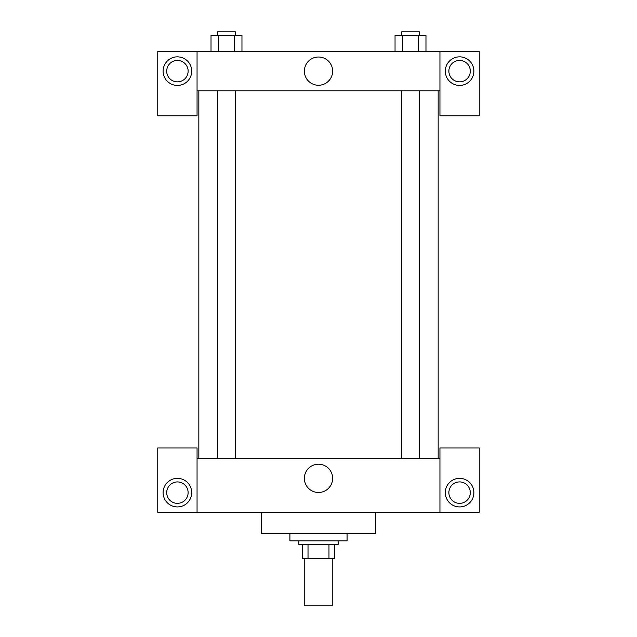 <?xml version="1.0" encoding="UTF-8"?>
<svg xmlns="http://www.w3.org/2000/svg" width="637" height="637" viewBox="0 0 637 637"><rect width="100%" height="100%" fill="white"/><g stroke="black" fill="none" stroke-linecap="round" stroke-linejoin="round"><path stroke-width="0.96" d="M304.215 558.713L304.215 605.15L332.785 605.15L332.785 558.713M328.979 544.428L328.979 558.713L302.424 558.713L302.424 544.428M328.979 558.713L334.576 558.713L334.576 544.428L334.576 558.713M338.143 540.853L338.143 544.428L298.857 544.428L298.857 540.853M308.021 544.428L308.021 558.713M289.923 533.71L289.923 540.853L347.077 540.853L347.077 533.71M261.345 512.275L261.345 533.71L375.655 533.71L375.655 512.275M439.944 512.275L439.944 447.986L479.239 447.986L479.239 512.275L157.761 512.275L157.761 447.986L197.056 447.986L197.056 512.275M177.405 506.925A14.285 14.285 0 0 1 165.031 485.49A14.285 14.285 0 0 1 189.778 485.49A14.285 14.285 0 0 1 177.405 506.925M166.695 492.632A10.718 10.718 0 0 1 182.763 483.356A10.718 10.718 0 0 1 182.763 501.916A10.718 10.718 0 0 1 166.695 492.632M459.596 506.925A14.285 14.285 0 0 1 447.222 485.49A14.285 14.285 0 0 1 471.969 485.49A14.285 14.285 0 0 1 459.596 506.925M448.878 492.632A10.718 10.718 0 0 1 459.596 481.914A10.718 10.718 0 0 1 470.305 492.632A10.718 10.718 0 0 1 459.596 503.349A10.718 10.718 0 0 1 448.878 492.632M318.5 464.214A14.125 14.125 0 0 1 330.738 485.41A14.125 14.125 0 0 1 306.262 485.41A14.125 14.125 0 0 1 318.5 464.214M439.944 458.696L197.056 458.696M439.944 90.788L439.944 115.791L479.239 115.791L479.239 51.493L439.944 51.493L439.944 90.788L197.056 90.788L197.056 115.791L157.761 115.791L157.761 51.493L197.056 51.493L197.056 90.788M188.122 71.145A10.718 10.718 0 0 1 177.405 81.855A10.718 10.718 0 0 1 166.695 71.145A10.718 10.718 0 0 1 177.405 60.427A10.718 10.718 0 0 1 188.122 71.145M177.405 85.43A14.285 14.285 0 0 1 165.031 63.995A14.285 14.285 0 0 1 189.778 63.995A14.285 14.285 0 0 1 177.405 85.43M470.305 71.145A10.718 10.718 0 0 1 454.237 80.421A10.718 10.718 0 0 1 454.237 61.861A10.718 10.718 0 0 1 470.305 71.145M459.596 85.43A14.285 14.285 0 0 1 447.222 63.995A14.285 14.285 0 0 1 471.969 63.995A14.285 14.285 0 0 1 459.596 85.43M439.944 51.493L197.056 51.493M304.375 71.145A14.125 14.125 0 0 1 325.563 58.907A14.125 14.125 0 0 1 325.563 83.375A14.125 14.125 0 0 1 304.375 71.145M425.978 51.493L425.978 35.425L395.044 35.425L395.044 51.493M418.246 35.425L418.246 51.493M402.783 35.425L402.783 51.493M401.581 35.425L401.581 31.85L419.441 31.85L419.441 35.425M241.956 51.493L241.956 35.425L211.022 35.425L211.022 51.493M234.217 35.425L234.217 51.493M218.754 35.425L218.754 51.493M217.559 35.425L217.559 31.85L235.419 31.85L235.419 35.425M198.84 90.788L198.84 458.696M438.16 90.788L438.16 458.696M419.441 458.696L419.441 90.788M401.581 458.696L401.581 90.788M217.559 90.788L217.559 458.696M235.419 90.788L235.419 458.696"/></g></svg>

